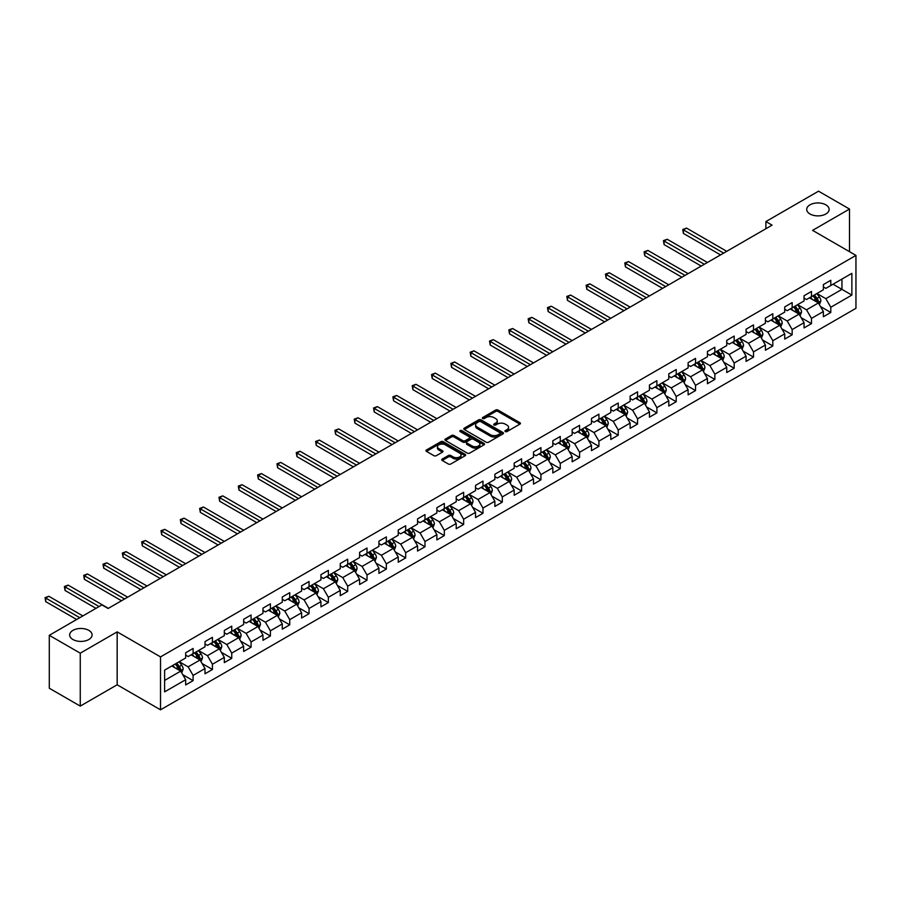 <?xml version="1.0" encoding="UTF-8"?>
<svg xmlns="http://www.w3.org/2000/svg" width="901" height="901" viewBox="0 0 901 901"><rect width="100%" height="100%" fill="white"/><g stroke="black" fill="none" stroke-linecap="round" stroke-linejoin="round"><path stroke-width="1.35" d="M505.303 431.568A1.205 0.698 0 0 0 507.004 431.568L519.922 424.112A1.723 0.991 0 0 0 520.429 423.402A1.723 0.991 0 0 0 519.922 422.704L498.039 410.068A1.723 0.991 0 0 0 495.606 410.068L482.688 417.523A1.205 0.698 0 0 0 484.389 418.514L486.056 417.546A5.507 3.176 0 0 1 493.838 417.546L495.663 418.593A5.507 3.176 0 0 1 497.273 420.846A5.507 3.176 0 0 1 495.663 423.087L493.996 424.056A1.205 0.698 0 0 0 495.696 425.035L497.363 424.078A5.507 3.176 0 0 1 505.146 424.078L506.97 425.126A5.507 3.176 0 0 1 508.581 427.378A5.507 3.176 0 0 1 506.97 429.619L505.303 430.588A1.205 0.698 0 0 0 505.303 431.568L505.303 430.588M88.805 630.362A11.206 6.476 0 0 0 76.585 628.966A11.206 6.476 0 0 0 69.659 634.946A11.206 6.476 0 0 0 72.947 639.519A11.206 6.476 0 0 0 85.167 640.926A11.206 6.476 0 0 0 92.082 634.946A11.206 6.476 0 0 0 88.805 630.362M825.845 204.831A11.206 6.476 0 0 0 813.626 203.435A11.206 6.476 0 0 0 806.71 209.415A11.206 6.476 0 0 0 809.988 213.987A11.206 6.476 0 0 0 822.208 215.395A11.206 6.476 0 0 0 829.134 209.415A11.206 6.476 0 0 0 825.845 204.831M442.222 459.071A1.723 0.991 0 0 0 441.715 459.769A1.723 0.991 0 0 0 442.222 460.467L448.36 464.015A1.723 0.991 0 0 0 450.793 464.015L465.141 455.737A1.723 0.991 0 0 0 465.648 455.028A1.723 0.991 0 0 0 465.141 454.329L443.258 441.693A1.723 0.991 0 0 0 440.826 441.693L426.477 449.982A1.723 0.991 0 0 0 425.97 450.68A1.723 0.991 0 0 0 426.477 451.378L433.899 455.669A1.723 0.991 0 0 0 436.332 455.669L442.47 452.122A1.723 0.991 0 0 0 442.977 451.412A1.723 0.991 0 0 0 442.47 450.714L438.787 448.597A4.595 2.658 0 0 1 437.447 446.716A4.595 2.658 0 0 1 440.285 444.261A4.595 2.658 0 0 1 445.297 444.835L459.701 453.158A4.595 2.658 0 0 1 461.053 455.028A4.595 2.658 0 0 1 458.215 457.483A4.595 2.658 0 0 1 453.203 456.908L450.793 455.523A1.723 0.991 0 0 0 448.36 455.523L442.222 459.071L442.222 460.467L448.36 456.953L448.36 455.523M117.164 631.871L80.257 653.18L49.285 635.306L49.285 688.229L80.257 706.102L117.164 684.794L160.524 709.819L160.524 656.897L117.164 631.871L117.164 684.794M849.508 251.683L849.508 209.055L812.589 230.363L855.95 255.4L160.524 656.897M849.508 209.055L818.536 191.181L765.895 221.567L765.895 228.719M49.285 635.306L101.937 604.909L108.131 608.479L772.089 225.149L765.895 221.567M486.18 442.188A1.723 0.991 0 0 0 488.612 442.188L502.961 433.899A1.723 0.991 0 0 0 503.468 433.201A1.723 0.991 0 0 0 502.961 432.503L481.078 419.866A1.723 0.991 0 0 0 478.645 419.866L464.297 428.144A1.723 0.991 0 0 0 463.79 428.853A1.723 0.991 0 0 0 464.297 429.552L486.18 442.188M460.58 431.827A1.205 0.698 0 0 1 461.796 431.996L461.796 430.565L484.051 443.416A1.723 0.991 0 0 1 484.558 444.114A1.723 0.991 0 0 1 484.051 444.824L469.703 453.102A1.723 0.991 0 0 1 467.27 453.102L445.387 440.465L445.387 439.057A1.723 0.991 0 0 0 444.88 439.767A1.723 0.991 0 0 0 445.387 440.465M445.387 439.057L451.525 435.521A1.723 0.991 0 0 1 453.958 435.521L462.832 440.645A1.723 0.991 0 0 0 465.265 440.645L469.342 438.291A1.723 0.991 0 0 0 469.838 437.593A1.723 0.991 0 0 0 469.342 436.884L460.096 431.545A1.205 0.698 0 0 1 461.796 430.565M160.524 709.819L855.95 308.322L855.95 255.4M182.757 674.669L193.107 680.649L193.107 675.423L205 668.553L205 673.779L212.433 669.488L212.433 664.262L224.315 657.403L224.315 662.618L231.748 658.327L231.748 653.112L243.642 646.242L243.642 651.468L251.075 647.177L251.075 641.951L262.968 635.092L262.968 640.307L270.401 636.016L270.401 630.801L282.295 623.931L282.295 629.146L289.728 624.855L289.728 619.64L301.621 612.77L301.621 617.996L309.054 613.705L309.054 608.479L320.936 601.62L320.936 606.835L328.369 602.544L328.369 597.329L340.263 590.459L340.263 595.685L347.696 591.394L347.696 586.168L359.589 579.298L359.589 584.524L367.022 580.233L367.022 575.007L378.916 568.148L378.916 573.363L386.349 569.072L386.349 563.857L398.242 556.987L398.242 562.213L405.675 557.922L405.675 552.696L417.557 545.837L417.557 551.052L424.99 546.761L424.99 541.546L436.884 534.676L436.884 539.902L444.317 535.611L444.317 530.385L456.21 523.515L456.21 528.741L463.643 524.45L463.643 519.224L475.537 512.365L475.537 517.579L482.97 513.288L482.97 508.074L494.863 501.204L494.863 506.43L502.296 502.139L502.296 496.913L514.178 490.054L514.178 495.268L521.611 490.977L521.611 485.763L533.505 478.893L533.505 484.119L540.938 479.828L540.938 474.602L552.831 467.732L552.831 472.957L560.264 468.666L560.264 463.441L572.158 456.582L572.158 461.796L579.591 457.505L579.591 452.291L591.484 445.421L591.484 450.646L598.917 446.355L598.917 441.13L610.799 434.271L610.799 439.485L618.232 435.194L618.232 429.98L630.126 423.11L630.126 428.324L637.559 424.033L637.559 418.819L649.452 411.948L649.452 417.174L656.885 412.883L656.885 407.657L668.779 400.799L668.779 406.013L676.212 401.722L676.212 396.508L688.105 389.637L688.105 394.863L695.538 390.572L695.538 385.346L707.431 378.476L707.431 383.702L714.853 379.411L714.853 374.185L726.747 367.326L726.747 372.541L734.18 368.25L734.18 363.035L746.073 356.165L746.073 361.391L753.506 357.1L753.506 351.874L765.399 345.015L765.399 350.23L772.833 345.939L772.833 340.724L784.726 333.854L784.726 339.08L792.159 334.789L792.159 329.563L804.052 322.693L804.052 327.919L811.474 323.628L811.474 318.402L823.368 311.543L823.368 316.758L830.801 312.467L830.801 307.252L851.862 295.089L851.862 273.352L841.951 279.073L841.951 289.367L851.862 295.089M193.107 680.649L185.674 684.94L185.674 679.714L164.613 691.867L164.613 670.13L185.674 657.978L185.674 652.752L193.107 648.461L193.107 653.687L205 646.817L205 641.591L212.433 637.3L212.433 642.526L224.315 635.655L224.315 630.441L231.748 626.15L231.748 631.364L243.642 624.506L243.642 619.28L251.075 614.989L251.075 620.215L262.968 613.344L262.968 608.13L270.401 603.839L270.401 609.053L282.295 602.183L282.295 596.969L289.728 592.678L289.728 597.892L301.621 591.033L301.621 585.808L309.054 581.517L309.054 586.742L320.936 579.872L320.936 574.658L328.369 570.367L328.369 575.581L340.263 568.722L340.263 563.497L347.696 559.206L347.696 564.431L359.589 557.561L359.589 552.336L367.022 548.045L367.022 553.27L378.916 546.4L378.916 541.186L386.349 536.895L386.349 542.109L398.242 535.25L398.242 530.025L405.675 525.734L405.675 530.959L417.557 524.089L417.557 518.875L424.99 514.584L424.99 519.798L436.884 512.939L436.884 507.714L444.317 503.422L444.317 508.648L456.21 501.778L456.21 496.552L463.643 492.261L463.643 497.487L475.537 490.617L475.537 485.402L482.97 481.111L482.97 486.326L494.863 479.467L494.863 474.241L502.296 469.95L502.296 475.176L514.178 468.306L514.178 463.091L521.611 458.8L521.611 464.015L533.505 457.156L533.505 451.93L540.938 447.639L540.938 452.865L552.831 445.995L552.831 440.769L560.264 436.478L560.264 441.704L572.158 434.834L572.158 429.619L579.591 425.328L579.591 430.543L591.484 423.684L591.484 418.458L598.917 414.167L598.917 419.393L610.799 412.523L610.799 407.308L618.232 403.017L618.232 408.232L630.126 401.362L630.126 396.147L637.559 391.856L637.559 397.071L649.452 390.212L649.452 384.986L656.885 380.695L656.885 385.921L668.779 379.051L668.779 373.836L676.212 369.545L676.212 374.76L688.105 367.901L688.105 362.675L695.538 358.384L695.538 363.61L707.431 356.74L707.431 351.514L714.853 347.223L714.853 352.449L726.747 345.579L726.747 340.364L734.18 336.073L734.18 341.288L746.073 334.429L746.073 329.203L753.506 324.912L753.506 330.138L765.399 323.268L765.399 318.053L772.833 313.762L772.833 318.977L784.726 312.118L784.726 306.892L792.159 302.601L792.159 307.827L804.052 300.957L804.052 295.731L811.474 291.44L811.474 296.666L823.368 289.795L823.368 284.581L830.801 280.29L830.801 285.504L851.862 273.352M191.125 654.824L200.045 659.971L188.151 666.841L179.231 661.694M185.674 655.117L188.151 656.547L193.107 653.687M188.151 666.841L193.107 675.423M200.045 659.971L205 668.553M210.451 643.674L219.36 648.821L207.478 655.68L198.558 650.533M205 643.956L207.478 645.386L212.433 642.526M207.478 655.68L212.433 664.262M219.36 648.821L224.315 657.403M229.766 632.513L238.686 637.66L226.793 644.53L217.873 639.383M224.315 632.795L226.793 634.225L231.748 631.364M226.793 644.53L231.748 653.112M238.686 637.66L243.642 646.242M249.093 621.352L258.013 626.51L246.119 633.369L237.2 628.222M243.642 621.645L246.119 623.075L251.075 620.215M246.119 633.369L251.075 641.951M258.013 626.51L262.968 635.092M268.419 610.202L277.339 615.349L265.446 622.219L256.526 617.061M262.968 610.484L265.446 611.914L270.401 609.053M265.446 622.219L270.401 630.801M277.339 615.349L282.295 623.931M287.746 599.041L296.666 604.188L284.772 611.058L275.852 605.911M282.295 599.323L284.772 600.753L289.728 597.892M284.772 611.058L289.728 619.64M296.666 604.188L301.621 612.77M307.072 587.88L315.981 593.038L304.099 599.897L295.179 594.75M301.621 588.173L304.099 589.603L309.054 586.742M304.099 599.897L309.054 608.479M315.981 593.038L320.936 601.62M326.387 576.73L335.307 581.877L323.414 588.747L314.494 583.589M320.936 577.012L323.414 578.442L328.369 575.581M323.414 588.747L328.369 597.329M335.307 581.877L340.263 590.459M345.714 565.569L354.634 570.716L342.74 577.586L333.82 572.439M340.263 565.862L342.74 567.292L347.696 564.431M342.74 577.586L347.696 586.168M354.634 570.716L359.589 579.298M365.04 554.419L373.96 559.566L362.067 566.425L353.147 561.278M359.589 554.701L362.067 556.131L367.022 553.27M362.067 566.425L367.022 575.007M373.96 559.566L378.916 568.148M384.367 543.258L393.286 548.405L381.393 555.275L372.473 550.128M378.916 543.54L381.393 544.97L386.349 542.109M381.393 555.275L386.349 563.857M393.286 548.405L398.242 556.987M403.693 532.097L412.602 537.255L400.72 544.114L391.8 538.967M398.242 532.39L400.72 533.82L405.675 530.959M400.72 544.114L405.675 552.696M412.602 537.255L417.557 545.837M423.008 520.947L431.928 526.094L420.035 532.964L411.115 527.806M417.557 521.229L420.035 522.659L424.99 519.798M420.035 532.964L424.99 541.546M431.928 526.094L436.884 534.676M442.335 509.786L451.255 514.933L439.361 521.803L430.441 516.656M436.884 510.079L439.361 511.509L444.317 508.648M439.361 521.803L444.317 530.385M451.255 514.933L456.21 523.515M461.661 498.636L470.581 503.783L458.688 510.642L449.768 505.495M456.21 498.917L458.688 500.348L463.643 497.487M458.688 510.642L463.643 519.224M470.581 503.783L475.537 512.365M480.988 487.475L489.907 492.622L478.014 499.492L469.094 494.345M475.537 487.756L478.014 489.187L482.97 486.326M478.014 499.492L482.97 508.074M489.907 492.622L494.863 501.204M500.314 476.314L509.234 481.472L497.341 488.331L488.421 483.184M494.863 476.606L497.341 478.037L502.296 475.176M497.341 488.331L502.296 496.913M509.234 481.472L514.178 490.054M519.629 465.164L528.549 470.311L516.656 477.181L507.747 472.023M514.178 465.445L516.656 466.876L521.611 464.015M516.656 477.181L521.611 485.763M528.549 470.311L533.505 478.893M538.956 454.003L547.876 459.15L535.982 466.02L527.062 460.873M533.505 454.295L535.982 455.726L540.938 452.865M535.982 466.02L540.938 474.602M547.876 459.15L552.831 467.732M558.282 442.853L567.202 448L555.309 454.859L546.389 449.712M552.831 443.134L555.309 444.565L560.264 441.704M555.309 454.859L560.264 463.441M567.202 448L572.158 456.582M577.609 431.692L586.528 436.839L574.635 443.709L565.715 438.562M572.158 431.973L574.635 433.404L579.591 430.543M574.635 443.709L579.591 452.291M586.528 436.839L591.484 445.421M596.935 420.53L605.855 425.689L593.962 432.548L585.042 427.401M591.484 420.823L593.962 422.254L598.917 419.393M593.962 432.548L598.917 441.13M605.855 425.689L610.799 434.271M616.25 409.381L625.17 414.528L613.277 421.398L604.368 416.239M610.799 409.662L613.277 411.093L618.232 408.232M613.277 421.398L618.232 429.98M625.17 414.528L630.126 423.11M635.577 398.219L644.497 403.366L632.603 410.237L623.683 405.09M630.126 398.501L632.603 399.931L637.559 397.071M632.603 410.237L637.559 418.819M644.497 403.366L649.452 411.948M654.903 387.058L663.823 392.217L651.93 399.075L643.01 393.928M649.452 387.351L651.93 388.781L656.885 385.921M651.93 399.075L656.885 407.657M663.823 392.217L668.779 400.799M674.23 375.908L683.149 381.055L671.256 387.926L662.336 382.767M668.779 376.19L671.256 377.62L676.212 374.76M671.256 387.926L676.212 396.508M683.149 381.055L688.105 389.637M693.556 364.747L702.476 369.894L690.583 376.764L681.663 371.617M688.105 365.04L690.583 366.47L695.538 363.61M690.583 376.764L695.538 385.346M702.476 369.894L707.431 378.476M712.871 353.597L721.791 358.744L709.898 365.603L700.989 360.456M707.431 353.879L709.898 355.309L714.853 352.449M709.898 365.603L714.853 374.185M721.791 358.744L726.747 367.326M732.198 342.436L741.118 347.583L729.224 354.453L720.304 349.306M726.747 342.718L729.224 344.148L734.18 341.288M729.224 354.453L734.18 363.035M741.118 347.583L746.073 356.165M751.524 331.275L760.444 336.433L748.551 343.292L739.631 338.145M746.073 331.568L748.551 332.998L753.506 330.138M748.551 343.292L753.506 351.874M760.444 336.433L765.399 345.015M770.851 320.125L779.77 325.272L767.877 332.142L758.957 326.984M765.399 320.407L767.877 321.837L772.833 318.977M767.877 332.142L772.833 340.724M779.77 325.272L784.726 333.854M790.177 308.964L799.097 314.111L787.204 320.981L778.284 315.834M784.726 309.257L787.204 310.687L792.159 307.827M787.204 320.981L792.159 329.563M799.097 314.111L804.052 322.693M809.492 297.814L818.412 302.961L806.519 309.82L797.61 304.673M804.052 298.096L806.519 299.526L811.474 296.666M806.519 309.82L811.474 318.402M818.412 302.961L823.368 311.543M833.031 284.22L841.951 289.367L825.845 298.67L816.925 293.523M823.368 286.935L825.845 288.365L830.801 285.504M825.845 298.67L830.801 307.252M80.257 653.18L80.257 706.102M164.613 680.424L180.718 671.132L171.798 665.985M180.718 671.132L185.674 679.714M820.462 306.498L830.801 312.467M801.135 317.659L811.474 323.628M781.809 328.809L792.159 334.789M762.483 339.97L772.833 345.939M743.167 351.131L753.506 357.1M723.841 362.281L734.18 368.25M704.514 373.442L714.853 379.411M685.188 384.592L695.538 390.572M665.862 395.753L676.212 401.722M646.546 406.914L656.885 412.883M627.22 418.064L637.559 424.033M607.893 429.225L618.232 435.194M588.567 440.375L598.917 446.355M569.241 451.536L579.591 457.505M549.925 462.697L560.264 468.666M530.599 473.847L540.938 479.828M511.272 485.008L521.611 490.977M491.946 496.169L502.296 502.139M472.62 507.319L482.97 513.288M453.304 518.48L463.643 524.45M433.978 529.63L444.317 535.611M414.651 540.791L424.99 546.761M395.325 551.953L405.675 557.922M375.999 563.102L386.349 569.072M356.683 574.264L367.022 580.233M337.357 585.413L347.696 591.394M318.03 596.575L328.369 602.544M298.704 607.736L309.054 613.705M279.378 618.886L289.728 624.855M260.062 630.047L270.401 636.016M240.736 641.197L251.075 647.177M221.409 652.358L231.748 658.327M202.083 663.519L212.433 669.488M505.776 431.737L506.97 431.05A5.507 3.176 0 0 0 508.581 428.808L508.581 427.378M497.273 420.846L497.273 422.276A5.507 3.176 0 0 1 495.663 424.517L494.469 425.204M519.9 424.123L498.039 411.498A1.723 0.991 0 0 0 495.606 411.498L483.161 418.683M502.938 433.91L481.078 421.296A1.723 0.991 0 0 0 478.645 421.296L464.319 429.563L464.297 428.144M499.92 433.696A1.205 0.698 0 0 0 499.92 432.705L480.706 421.623A1.205 0.698 0 0 0 479.005 421.623L477.237 422.637A5.507 3.176 0 0 0 475.627 424.878A5.507 3.176 0 0 0 477.237 427.13L490.369 434.71A5.507 3.176 0 0 0 498.152 434.71L499.92 433.696L499.92 435.127A1.205 0.698 0 0 0 500.269 434.631L500.269 433.201M475.627 424.878L475.627 426.308A5.507 3.176 0 0 0 477.237 428.561L477.237 427.13M499.92 435.127L498.152 436.14A5.507 3.176 0 0 1 490.369 436.14L477.237 428.561M445.409 440.476L451.525 436.951L451.525 435.521M469.838 437.593L469.838 439.024A1.723 0.991 0 0 1 469.342 439.722L465.265 442.076A1.723 0.991 0 0 1 462.832 442.076L453.958 436.951A1.723 0.991 0 0 0 451.525 436.951M461.796 431.996L484.028 444.835M472.045 445.961A4.595 2.658 0 0 0 477.057 446.536A4.595 2.658 0 0 0 479.895 444.08A4.595 2.658 0 0 0 478.555 442.2L473.475 439.271A1.723 0.991 0 0 0 471.043 439.271L466.966 441.625A1.723 0.991 0 0 0 466.459 442.323A1.723 0.991 0 0 0 466.966 443.033L472.045 445.961L472.045 447.392A4.595 2.658 0 0 0 477.057 447.966A4.595 2.658 0 0 0 479.895 445.511L479.895 444.08M466.459 442.323L466.459 443.754A1.723 0.991 0 0 0 466.966 444.463L466.966 443.033M472.045 447.392L466.966 444.463M461.053 455.028L461.053 456.458A4.595 2.658 0 0 1 458.215 458.913A4.595 2.658 0 0 1 453.203 458.339L450.793 456.953A1.723 0.991 0 0 0 448.36 456.953M437.447 446.716L437.447 448.146A4.595 2.658 0 0 0 438.787 450.027L438.787 448.597M442.47 450.714L442.47 452.122L438.787 450.027M465.141 454.329L465.141 455.737L443.258 443.123A1.723 0.991 0 0 0 440.826 443.123L426.5 451.39M819.392 304.651L820.867 300.945A4.64 2.68 -120 0 0 819.392 296.992L816.835 293.58M812.375 299.47L810.641 297.15M726.747 251.323L686.528 228.099L683.431 229.89L683.431 233.46L720.552 254.904M812.995 295.798L815.551 299.211A4.64 2.68 60 0 1 816.88 301.993L818.367 301.137A4.64 2.68 -120 0 0 817.038 298.344L814.481 294.931M813.31 295.607L816.148 299.391A2.365 1.363 60 0 1 816.576 300.112L818.367 301.137M683.431 233.46L682.755 229.496L723.649 253.113M682.755 229.496L686.528 228.099M800.065 315.812L801.541 312.095A4.64 2.68 -120 0 0 800.065 308.142L797.509 304.729M793.049 310.631L791.315 308.311M707.42 262.484L667.202 239.261L664.105 241.051L664.105 244.621L701.237 266.054M793.668 306.948L796.225 310.361A4.64 2.68 60 0 1 797.554 313.154L799.041 312.298A4.64 2.68 -120 0 0 797.712 309.505L795.155 306.092M793.995 306.768L796.822 310.552A2.365 1.363 60 0 1 797.261 311.273L799.041 312.298M664.105 244.621L663.429 240.657L704.323 264.263M663.429 240.657L667.202 239.261M780.75 326.973L782.214 323.256A4.64 2.68 -120 0 0 780.739 319.303L778.182 315.891M773.722 321.781L771.988 319.461M688.105 273.634L647.875 250.41L644.778 252.201L644.778 255.783L681.911 277.215M774.342 318.109L776.899 321.522A4.64 2.68 60 0 1 778.227 324.315L779.714 323.459A4.64 2.68 -120 0 0 778.385 320.666L775.829 317.253M774.669 317.918L777.507 321.702A2.365 1.363 60 0 1 777.935 322.423L779.714 323.459M644.778 255.783L644.102 251.807L685.008 275.424M644.102 251.807L647.875 250.41M761.424 338.123L762.899 334.417A4.64 2.68 -120 0 0 761.413 330.464L758.856 327.052M754.396 332.942L752.662 330.622M668.779 284.795L628.56 261.572L625.463 263.362L625.463 266.933L662.584 288.365M755.015 329.259L757.572 332.672A4.64 2.68 60 0 1 758.901 335.465L760.388 334.609A4.64 2.68 -120 0 0 759.059 331.816L756.502 328.403M755.342 329.079L758.18 332.863A2.365 1.363 60 0 1 758.608 333.584L760.388 334.609M625.463 266.933L624.776 262.968L665.681 286.586M624.776 262.968L628.56 261.572M742.097 349.284L743.573 345.567A4.64 2.68 -120 0 0 742.086 341.614L739.53 338.202M735.081 344.092L733.335 341.783M649.452 295.945L609.234 272.733L606.136 274.512L606.136 278.094L643.258 299.526M735.689 340.42L738.246 343.833A4.64 2.68 60 0 1 739.575 346.626L741.061 345.77A4.64 2.68 -120 0 0 739.732 342.977L737.176 339.564M736.016 340.229L738.854 344.024A2.365 1.363 60 0 1 739.282 344.734L741.061 345.77M606.136 278.094L605.449 274.118L646.355 297.735M605.449 274.118L609.234 272.733M722.771 360.434L724.246 356.728A4.64 2.68 -120 0 0 722.771 352.775L720.214 349.363M715.754 355.253L714.02 352.933M630.126 307.106L589.907 283.883L586.81 285.673L586.81 289.255L623.931 310.687M716.374 351.581L718.93 354.994A4.64 2.68 60 0 1 720.259 357.787L721.746 356.92A4.64 2.68 -120 0 0 720.417 354.127L717.86 350.714M716.689 351.39L719.527 355.174A2.365 1.363 60 0 1 719.955 355.895L721.746 356.92M586.81 289.255L586.134 285.279L627.028 308.897M586.134 285.279L589.907 283.883M703.444 371.595L704.92 367.878A4.64 2.68 -120 0 0 703.444 363.925L700.888 360.513M696.428 366.414L694.694 364.094M610.799 318.267L570.581 295.044L567.484 296.834L567.484 300.405L604.605 321.837M697.047 362.731L699.604 366.144A4.64 2.68 60 0 1 700.933 368.937L702.42 368.081A4.64 2.68 -120 0 0 701.091 365.288L698.534 361.875M697.363 362.551L700.201 366.335A2.365 1.363 60 0 1 700.629 367.056L702.42 368.081M567.484 300.405L566.808 296.44L607.702 320.046M566.808 296.44L570.581 295.044M684.129 382.756L685.593 379.039A4.64 2.68 -120 0 0 684.118 375.086L681.561 371.674M677.101 377.564L675.367 375.244M591.484 329.417L551.254 306.194L548.157 307.984L548.157 311.566L585.29 332.998M677.721 373.892L680.278 377.305A4.64 2.68 60 0 1 681.606 380.098L683.093 379.242A4.64 2.68 -120 0 0 681.764 376.449L679.208 373.037M678.048 373.701L680.886 377.485A2.365 1.363 60 0 1 681.314 378.206L683.093 379.242M548.157 311.566L547.481 307.59L588.387 331.208M547.481 307.59L551.254 306.194M664.803 393.906L666.278 390.201A4.64 2.68 -120 0 0 664.792 386.247L662.235 382.835M657.775 388.725L656.041 386.405M572.158 340.578L531.939 317.355L528.842 319.145L528.842 322.716L565.963 344.148M658.394 385.042L660.951 388.455A4.64 2.68 60 0 1 662.28 391.248L663.767 390.392A4.64 2.68 -120 0 0 662.438 387.599L659.881 384.186M658.721 384.862L661.559 388.646A2.365 1.363 60 0 1 661.987 389.367L663.767 390.392M528.842 322.716L528.155 318.751L569.06 342.369M528.155 318.751L531.939 317.355M645.476 405.067L646.952 401.35A4.64 2.68 -120 0 0 645.465 397.397L642.909 393.985M638.46 399.886L636.714 397.566M552.831 351.739L512.613 328.516L509.515 330.295L509.515 333.877L546.637 355.309M639.068 396.203L641.625 399.616A4.64 2.68 60 0 1 642.954 402.409L644.44 401.553A4.64 2.68 -120 0 0 643.111 398.76L640.555 395.348M639.395 396.012L642.233 399.807A2.365 1.363 60 0 1 642.661 400.517L644.44 401.553M509.515 333.877L508.828 329.912L549.734 353.519M508.828 329.912L512.613 328.516M626.15 416.217L627.625 412.512A4.64 2.68 -120 0 0 626.15 408.558L623.593 405.146M619.133 411.036L617.399 408.716M533.505 362.889L493.286 339.666L490.189 341.456L490.189 345.038L527.31 366.47M619.753 407.365L622.309 410.777A4.64 2.68 60 0 1 623.638 413.57L625.125 412.703A4.64 2.68 -120 0 0 623.796 409.91L621.24 406.497M620.068 407.173L622.906 410.957A2.365 1.363 60 0 1 623.334 411.678L625.125 412.703M490.189 345.038L489.513 341.062L530.407 364.68M489.513 341.062L493.286 339.666M606.823 427.378L608.299 423.661A4.64 2.68 -120 0 0 606.823 419.708L604.267 416.296M599.807 422.197L598.073 419.877M514.178 374.05L473.96 350.827L470.863 352.618L470.863 356.188L507.984 377.62M600.426 418.514L602.983 421.927A4.64 2.68 60 0 1 604.312 424.72L605.799 423.864A4.64 2.68 -120 0 0 604.47 421.071L601.913 417.659M600.742 418.334L603.58 422.118A2.365 1.363 60 0 1 604.008 422.839L605.799 423.864M470.863 356.188L470.187 352.223L511.081 375.841M470.187 352.223L473.96 350.827M587.508 438.539L588.972 434.823A4.64 2.68 -120 0 0 587.497 430.869L584.94 427.457M580.481 433.347L578.746 431.038M494.863 385.2L454.633 361.988L451.536 363.767L451.536 367.349L488.669 388.781M581.1 429.676L583.657 433.088A4.64 2.68 60 0 1 584.986 435.881L586.472 435.025A4.64 2.68 -120 0 0 585.143 432.232L582.587 428.82M581.427 429.484L584.265 433.268A2.365 1.363 60 0 1 584.693 433.989L586.472 435.025M451.536 367.349L450.86 363.373L491.766 386.991M450.86 363.373L454.633 361.988M568.182 449.689L569.657 445.984A4.64 2.68 -120 0 0 568.171 442.031L565.614 438.618M561.154 444.508L559.42 442.188M475.537 396.361L435.318 373.138L432.221 374.929L432.221 378.499L469.342 399.931M561.774 440.826L564.33 444.249A4.64 2.68 60 0 1 565.659 447.031L567.146 446.175A4.64 2.68 -120 0 0 565.817 443.382L563.26 439.97M562.1 440.645L564.938 444.43A2.365 1.363 60 0 1 565.366 445.15L567.146 446.175M432.221 378.499L431.534 374.534L472.439 398.152M431.534 374.534L435.318 373.138M548.855 460.85L550.331 457.134A4.64 2.68 -120 0 0 548.844 453.18L546.288 449.768M541.839 455.669L540.093 453.349M456.21 407.522L415.992 384.299L412.895 386.09L412.895 389.66L450.016 411.093M542.447 451.987L545.004 455.399A4.64 2.68 60 0 1 546.333 458.192L547.819 457.336A4.64 2.68 -120 0 0 546.49 454.543L543.934 451.131M542.774 451.806L545.612 455.591A2.365 1.363 60 0 1 546.04 456.3L547.819 457.336M412.895 389.66L412.207 385.696L453.113 409.302M412.207 385.696L415.992 384.299M529.529 472L531.004 468.295A4.64 2.68 -120 0 0 529.529 464.342L526.961 460.929M522.512 466.819L520.778 464.499M436.884 418.672L396.665 395.449L393.568 397.24L393.568 400.821L430.689 422.254M523.132 463.148L525.688 466.56A4.64 2.68 60 0 1 527.017 469.353L528.504 468.486A4.64 2.68 -120 0 0 527.175 465.704L524.619 462.281M523.447 462.956L526.285 466.741A2.365 1.363 60 0 1 526.713 467.461L528.504 468.486M393.568 400.821L392.881 396.845L433.786 420.463M392.881 396.845L396.665 395.449M510.203 483.161L511.678 479.445A4.64 2.68 -120 0 0 510.203 475.491L507.646 472.079M503.186 477.98L501.452 475.66M417.557 429.833L377.339 406.61L374.242 408.401L374.242 411.971L411.363 433.404M503.805 474.298L506.362 477.71A4.64 2.68 60 0 1 507.691 480.503L509.178 479.647A4.64 2.68 -120 0 0 507.849 476.854L505.292 473.442M504.121 474.117L506.959 477.902A2.365 1.363 60 0 1 507.387 478.622L509.178 479.647M374.242 411.971L373.566 408.007L414.46 431.624M373.566 408.007L377.339 406.61M490.887 494.322L492.351 490.606A4.64 2.68 -120 0 0 490.876 486.653L488.319 483.24M483.86 489.13L482.125 486.822M398.242 440.983L358.012 417.771L354.915 419.551L354.915 423.132L392.048 444.565M484.479 485.459L487.036 488.871A4.64 2.68 60 0 1 488.365 491.664L489.851 490.808A4.64 2.68 -120 0 0 488.522 488.015L485.966 484.603M484.806 485.267L487.632 489.063A2.365 1.363 60 0 1 488.072 489.772L489.851 490.808M354.915 423.132L354.239 419.156L395.145 442.774M354.239 419.156L358.012 417.771M471.561 505.472L473.036 501.767A4.64 2.68 -120 0 0 471.55 497.814L468.993 494.401M464.533 500.292L462.799 497.971M378.916 452.144L338.697 428.921L335.6 430.712L335.6 434.282L372.721 455.726M465.153 496.62L467.709 500.032A4.64 2.68 60 0 1 469.038 502.814L470.525 501.958A4.64 2.68 -120 0 0 469.196 499.165L466.639 495.753M465.479 496.428L468.317 500.213A2.365 1.363 60 0 1 468.745 500.933L470.525 501.958M335.6 434.282L334.913 430.318L375.818 453.935M334.913 430.318L338.697 428.921M452.234 516.633L453.71 512.917A4.64 2.68 -120 0 0 452.223 508.964L449.667 505.551M445.218 511.453L443.472 509.133M359.589 463.305L319.371 440.082L316.274 441.873L316.274 445.443L353.395 466.876M445.826 507.77L448.383 511.182A4.64 2.68 60 0 1 449.712 513.975L451.198 513.12A4.64 2.68 -120 0 0 449.869 510.326L447.313 506.914M446.153 507.59L448.991 511.374A2.365 1.363 60 0 1 449.419 512.095L451.198 513.12M316.274 445.443L315.587 441.479L356.492 465.085M315.587 441.479L319.371 440.082M432.908 527.795L434.383 524.078A4.64 2.68 -120 0 0 432.897 520.125L430.34 516.712M425.891 522.603L424.157 520.282M340.263 474.455L300.044 451.232L296.947 453.023L296.947 456.604L334.068 478.037M426.511 518.931L429.067 522.343A4.64 2.68 60 0 1 430.396 525.137L431.872 524.281A4.64 2.68 -120 0 0 430.554 521.488L427.986 518.075M426.826 518.739L429.664 522.524A2.365 1.363 60 0 1 430.092 523.244L431.872 524.281M296.947 456.604L296.26 452.629L337.165 476.246M296.26 452.629L300.044 451.232M413.582 538.944L415.057 535.239A4.64 2.68 -120 0 0 413.582 531.286L411.025 527.873M406.565 533.764L404.831 531.444M320.936 485.616L280.718 462.393L277.621 464.184L277.621 467.754L314.742 489.187M407.184 530.081L409.741 533.493A4.64 2.68 60 0 1 411.07 536.286L412.557 535.431A4.64 2.68 -120 0 0 411.228 532.637L408.671 529.225M407.5 529.901L410.338 533.685A2.365 1.363 60 0 1 410.766 534.406L412.557 535.431M277.621 467.754L276.945 463.79L317.839 487.407M276.945 463.79L280.718 462.393M394.266 550.106L395.73 546.389A4.64 2.68 -120 0 0 394.255 542.436L391.698 539.023M387.239 544.914L385.504 542.605M301.621 496.766L261.391 473.554L258.294 475.334L258.294 478.915L295.427 500.348M387.858 541.242L390.415 544.654A4.64 2.68 60 0 1 391.744 547.448L393.23 546.592A4.64 2.68 -120 0 0 391.901 543.799L389.345 540.386M388.185 541.05L391.011 544.846A2.365 1.363 60 0 1 391.451 545.555L393.23 546.592M258.294 478.915L257.618 474.94L298.524 498.557M257.618 474.94L261.391 473.554M374.94 561.255L376.415 557.55A4.64 2.68 -120 0 0 374.929 553.597L372.372 550.184M367.912 556.075L366.178 553.755M282.295 507.927L242.076 484.704L238.979 486.495L238.979 490.076L276.1 511.509M368.532 552.403L371.088 555.816A4.64 2.68 60 0 1 372.417 558.609L373.904 557.742A4.64 2.68 -120 0 0 372.575 554.948L370.018 551.536M368.858 552.212L371.696 555.996A2.365 1.363 60 0 1 372.124 556.717L373.904 557.742M238.979 490.076L238.292 486.101L279.197 509.718M238.292 486.101L242.076 484.704M355.613 572.417L357.089 568.7A4.64 2.68 -120 0 0 355.602 564.747L353.046 561.334M348.597 567.236L346.851 564.916M262.968 519.089L222.75 495.865L219.653 497.656L219.653 501.226L256.774 522.659M349.205 563.553L351.762 566.966A4.64 2.68 60 0 1 353.091 569.759L354.577 568.903A4.64 2.68 -120 0 0 353.248 566.11L350.692 562.697M349.532 563.373L352.37 567.157A2.365 1.363 60 0 1 352.798 567.878L354.577 568.903M219.653 501.226L218.966 497.262L259.871 520.868M218.966 497.262L222.75 495.865M336.287 583.578L337.762 579.861A4.64 2.68 -120 0 0 336.276 575.908L333.719 572.495M329.27 578.386L327.536 576.066M243.642 530.239L203.423 507.015L200.326 508.806L200.326 512.387L237.447 533.82M329.879 574.714L332.435 578.127A4.64 2.68 60 0 1 333.764 580.92L335.251 580.064A4.64 2.68 -120 0 0 333.922 577.271L331.365 573.858M330.205 574.523L333.043 578.307A2.365 1.363 60 0 1 333.471 579.028L335.251 580.064M200.326 512.387L199.639 508.412L240.544 532.029M199.639 508.412L203.423 507.015M316.961 594.728L318.436 591.022A4.64 2.68 -120 0 0 316.961 587.069L314.404 583.657M309.944 589.547L308.21 587.227M224.315 541.4L184.097 518.176L181 519.967L181 523.537L218.121 544.97M310.563 585.864L313.12 589.277A4.64 2.68 60 0 1 314.449 592.07L315.936 591.214A4.64 2.68 -120 0 0 314.607 588.421L312.05 585.008M310.879 585.684L313.717 589.468A2.365 1.363 60 0 1 314.145 590.189L315.936 591.214M181 523.537L180.324 519.573L221.218 543.19M180.324 519.573L184.097 518.176M297.645 605.889L299.109 602.172A4.64 2.68 -120 0 0 297.634 598.219L295.077 594.806M290.618 600.708L288.883 598.388M205 552.561L164.77 529.337L161.673 531.117L161.673 534.698L198.806 556.131M291.237 597.025L293.794 600.438A4.64 2.68 60 0 1 295.123 603.231L296.609 602.375A4.64 2.68 -120 0 0 295.28 599.582L292.724 596.169M291.564 596.834L294.39 600.629A2.365 1.363 60 0 1 294.83 601.339L296.609 602.375M161.673 534.698L160.997 530.734L201.903 554.34M160.997 530.734L164.77 529.337M278.319 617.039L279.794 613.333A4.64 2.68 -120 0 0 278.308 609.38L275.751 605.968M271.291 611.858L269.557 609.538M185.674 563.711L145.444 540.487L142.358 542.278L142.358 545.86L179.479 567.292M271.911 608.186L274.467 611.599A4.64 2.68 60 0 1 275.796 614.392L277.283 613.525A4.64 2.68 -120 0 0 275.954 610.732L273.397 607.319M272.237 607.995L275.075 611.779A2.365 1.363 60 0 1 275.503 612.5L277.283 613.525M142.358 545.86L141.671 541.884L182.576 565.501M141.671 541.884L145.444 540.487M258.992 628.2L260.468 624.483A4.64 2.68 -120 0 0 258.981 620.53L256.425 617.117M251.965 623.019L250.23 620.699M166.347 574.872L126.129 551.649L123.032 553.439L123.032 557.009L160.153 578.442M252.584 619.336L255.141 622.749A4.64 2.68 60 0 1 256.47 625.542L257.956 624.686A4.64 2.68 -120 0 0 256.627 621.893L254.071 618.48M252.911 619.156L255.749 622.94A2.365 1.363 60 0 1 256.177 623.661L257.956 624.686M123.032 557.009L122.345 553.045L163.25 576.663M122.345 553.045L126.129 551.649M239.666 639.361L241.141 635.644A4.64 2.68 -120 0 0 239.655 631.691L237.098 628.279M232.649 634.169L230.904 631.86M147.021 586.022L106.802 562.81L103.705 564.589L103.705 568.171L140.826 589.603M233.258 630.497L235.814 633.91A4.64 2.68 60 0 1 237.143 636.703L238.63 635.847A4.64 2.68 -120 0 0 237.301 633.054L234.744 629.641M233.584 630.306L236.422 634.09A2.365 1.363 60 0 1 236.85 634.811L238.63 635.847M103.705 568.171L103.018 564.195L143.923 587.812M103.018 564.195L106.802 562.81M220.34 650.511L221.815 646.805A4.64 2.68 -120 0 0 220.34 642.852L217.783 639.44M213.323 645.33L211.589 643.01M127.694 597.183L87.476 573.96L84.379 575.75L84.379 579.32L121.5 600.753M213.942 641.647L216.499 645.071A4.64 2.68 60 0 1 217.828 647.853L219.315 646.997A4.64 2.68 -120 0 0 217.986 644.204L215.429 640.791M214.258 641.467L217.096 645.251A2.365 1.363 60 0 1 217.524 645.972L219.315 646.997M84.379 579.32L83.703 575.356L124.597 598.974M83.703 575.356L87.476 573.96M201.024 661.672L202.488 657.955A4.64 2.68 -120 0 0 201.013 654.002L198.457 650.59M193.997 656.491L192.262 654.171M108.379 608.344L68.149 585.121L65.052 586.911L65.052 590.482L95.99 608.344M194.616 652.808L197.173 656.221A4.64 2.68 60 0 1 198.502 659.014L199.988 658.158A4.64 2.68 -120 0 0 198.659 655.365L196.103 651.952M194.943 652.617L197.769 656.412A2.365 1.363 60 0 1 198.209 657.122L199.988 658.158M65.052 590.482L64.376 586.517L99.087 606.553M64.376 586.517L68.149 585.121M181.698 672.822L183.173 669.116A4.64 2.68 -120 0 0 181.687 665.163L179.13 661.751M174.67 667.641L172.936 665.321M82.858 615.924L48.823 596.271L45.726 598.061L45.726 601.643L76.664 619.494M175.29 663.969L177.846 667.382A4.64 2.68 60 0 1 179.175 670.175L180.662 669.308A4.64 2.68 -120 0 0 179.333 666.526L176.776 663.102M175.616 663.778L178.454 667.562A2.365 1.363 60 0 1 178.882 668.283L180.662 669.308M45.726 601.643L45.05 597.667L79.761 617.703M45.05 597.667L48.823 596.271M506.97 431.05L506.97 429.619M493.996 425.035L493.996 424.056M495.663 424.517L495.663 423.087M482.688 418.514L482.688 417.523M495.606 411.498L495.606 410.068M498.039 411.498L498.039 410.068M519.922 424.112L519.922 422.704M478.645 421.296L478.645 419.866M481.078 421.296L481.078 419.866M502.961 433.899L502.961 432.503M490.369 436.14L490.369 434.71M498.152 436.14L498.152 434.71M453.958 436.951L453.958 435.521M462.832 442.076L462.832 440.645M465.265 442.076L465.265 440.645M469.342 439.722L469.342 438.291M484.051 444.824L484.051 443.416M450.793 456.953L450.793 455.523M453.203 458.339L453.203 456.908M426.477 451.378L426.477 449.982M440.826 443.123L440.826 441.693M443.258 443.123L443.258 441.693M817.962 302.691L820.834 301.035M817.038 298.344L819.392 296.992M813.727 300.258L815.551 299.211M798.635 313.852L801.518 312.185M797.712 309.505L800.065 308.142M794.412 311.408L796.225 310.361M779.309 325.013L782.192 323.346M778.385 320.666L780.739 319.303M775.085 322.569L776.899 321.522M759.982 336.163L762.865 334.508M759.059 331.816L761.413 330.464M755.759 333.719L757.572 332.672M740.656 347.324L743.539 345.657M739.732 342.977L742.086 341.614M736.432 344.88L738.246 343.833M721.341 358.474L724.213 356.819M720.417 354.127L722.771 352.775M717.106 356.041L718.93 354.994M702.014 369.635L704.897 367.968M701.091 365.288L703.444 363.925M697.791 367.191L699.604 366.144M682.688 380.796L685.571 379.13M681.764 376.449L684.118 375.086M678.464 378.352L680.278 377.305M663.361 391.946L666.244 390.291M662.438 387.599L664.792 386.247M659.138 389.514L660.951 388.455M644.035 403.107L646.918 401.441M643.111 398.76L645.465 397.397M639.811 400.663L641.625 399.616M624.72 414.257L627.592 412.602M623.796 409.91L626.15 408.558M620.485 411.825L622.309 410.777M605.393 425.418L608.276 423.752M604.47 421.071L606.823 419.708M601.17 422.974L602.983 421.927M586.067 436.58L588.95 434.913M585.143 432.232L587.497 430.869M581.843 434.136L583.657 433.088M566.74 447.729L569.623 446.074M565.817 443.382L568.171 442.031M562.517 445.297L564.33 444.249M547.414 458.891L550.297 457.224M546.49 454.543L548.844 453.18M543.19 456.447L545.004 455.399M528.099 470.04L530.971 468.385M527.175 465.704L529.529 464.342M523.864 467.608L525.688 466.56M508.772 481.202L511.655 479.535M507.849 476.854L510.203 475.491M504.549 478.758L506.362 477.71M489.446 492.363L492.329 490.696M488.522 488.015L490.876 486.653M485.222 489.919L487.036 488.871M470.119 503.513L473.002 501.857M469.196 499.165L471.55 497.814M465.896 501.08L467.709 500.032M450.793 514.674L453.676 513.007M449.869 510.326L452.223 508.964M446.569 512.23L448.383 511.182M431.478 525.835L434.35 524.168M430.554 521.488L432.897 520.125M427.243 523.391L429.067 522.343M412.151 536.985L415.034 535.329M411.228 532.637L413.582 531.286M407.928 534.541L409.741 533.493M392.825 548.146L395.708 546.479M391.901 543.799L394.255 542.436M388.601 545.702L390.415 544.654M373.498 559.296L376.381 557.64M372.575 554.948L374.929 553.597M369.275 556.863L371.088 555.816M354.172 570.457L357.055 568.79M353.248 566.11L355.602 564.747M349.948 568.013L351.762 566.966M334.857 581.618L337.729 579.951M333.922 577.271L336.276 575.908M330.622 579.174L332.435 578.127M315.53 592.768L318.402 591.112M314.607 588.421L316.961 587.069M311.295 590.335L313.12 589.277M296.204 603.929L299.087 602.262M295.28 599.582L297.634 598.219M291.98 601.485L293.794 600.438M276.877 615.079L279.76 613.423M275.954 610.732L278.308 609.38M272.654 612.646L274.467 611.599M257.551 626.24L260.434 624.573M256.627 621.893L258.981 620.53M253.327 623.796L255.141 622.749M238.236 637.401L241.108 635.734M237.301 633.054L239.655 631.691M234.001 634.957L235.814 633.91M218.909 648.551L221.781 646.895M217.986 644.204L220.34 642.852M214.675 646.118L216.499 645.071M199.583 659.712L202.466 658.045M198.659 655.365L201.013 654.002M195.359 657.268L197.173 656.221M180.256 670.862L183.14 669.206M179.333 666.526L181.687 665.163M176.033 668.429L177.846 667.382"/></g></svg>
